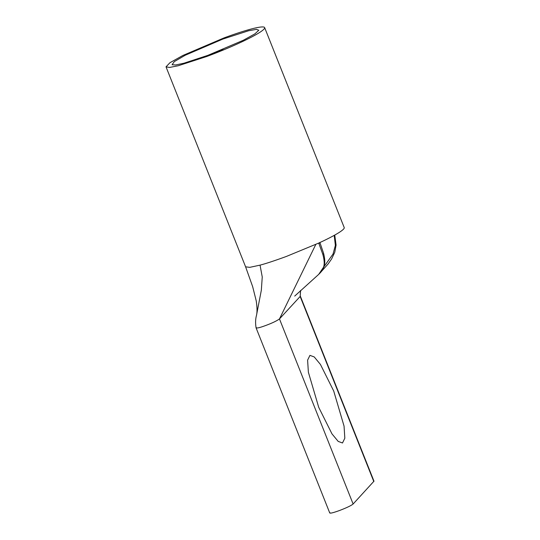 <?xml version="1.0" encoding="UTF-8"?>
<svg xmlns="http://www.w3.org/2000/svg" width="540" height="540" viewBox="0 0 540 540"><rect width="100%" height="100%" fill="white"/><g stroke="black" fill="none" stroke-linecap="round" stroke-linejoin="round"><path stroke-width="0.81" d="M223.844 37.982A53.069 5.569 158.3 0 1 264.641 27.601A53.069 5.569 158.3 0 1 206.813 56.471L178.214 65.752L169.513 67.453L166.023 66.845L169.972 62.687L182.81 55.498L223.844 37.982M294.705 296.089L318.695 274.381L323.507 267.26C324.621 264.276 324.385 259.963 322.799 254.306L318.728 243.081A53.069 5.569 -21.7 0 0 344.216 227.576L264.641 27.601M211.221 54.095A41.445 4.347 158.3 0 1 223.034 49.39M329.926 512.629C329.38 513.716 332.566 513.014 339.491 510.523C346.66 507.776 351.202 505.602 353.12 504.009L373.977 481.181L300.341 296.136M207.826 55.37L183.951 63.207L175.77 64.955L172.078 64.76L174.285 61.614L185.227 55.242L222.831 39.083L248.616 30.753L256.453 29.356L258.809 30.247L254.894 33.872L243.31 40.27L207.826 55.37M318.715 407.315L308.381 372.236L307.604 360.146L309.933 355.367L314.233 356.933L320.443 364.453L333.72 391.034L344.054 426.114L344.831 438.203L342.495 442.982L338.202 441.41L331.992 433.897L318.715 407.315M334.206 235.379L335.374 245.423L333.011 254.084L323.919 266.767M260.05 265.133L262.244 276.959L261.347 290.169L256.507 315.299C257.269 311.972 257.168 307.132 256.21 300.787L252.666 286.666L245.599 266.821L249.737 267.354L260.05 265.133C265.808 263.642 274.59 260.746 286.396 256.439L318.728 243.081M256.271 327.55C256.318 328.509 259.504 327.807 265.842 325.445C272.147 323.109 276.689 320.935 279.47 318.931L315.812 244.411M300.557 290.5L300.159 296.467L300.625 290.432M319.835 242.413L319.99 242.798L318.89 243.486M353.12 504.009L279.47 318.931L300.159 296.467L373.808 481.552M319.99 242.798L323.561 253.247A2.302 0.999 165.1 0 1 322.799 254.306M323.507 267.26A2.302 2.072 17.2 0 0 324.02 266.436L324.02 266.436C322.589 270.493 321.327 271.769 318.695 274.381M329.758 513L256.122 327.956M245.599 266.821L166.023 66.845M256.507 315.299C255.454 319.039 255.319 323.244 256.102 327.922M323.561 253.247C325.546 261.407 324.675 263.864 324.02 266.436M334.739 235.089L336.082 245.052L334.78 252.241L331.641 258.903L328.097 263.986L321.347 271.532"/></g></svg>
